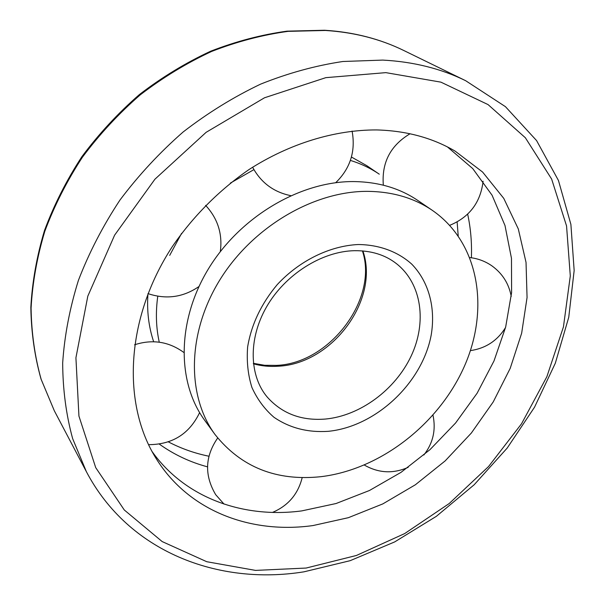 <?xml version="1.0" encoding="UTF-8"?>
<svg xmlns="http://www.w3.org/2000/svg" width="605" height="605" viewBox="0 0 605 605"><rect width="100%" height="100%" fill="white"/><g stroke="black" fill="none" stroke-linecap="round" stroke-linejoin="round"><path stroke-width="0.91" d="M350.393 160.423C360.935 163.66 370.562 168.25 379.274 174.187L366.789 165.679L351.437 157.035M159.259 342.188C156.045 327.592 155.546 312.271 157.769 296.216M169.695 255.378L181.568 233.394M230.369 183.088L253.918 169.627M215.002 434.488L204.732 420.369C176.857 382.451 176.705 321.028 208.392 268.907C239.996 216.802 299.899 181.402 353.131 181.568C378.027 181.787 399.633 188.117 417.964 200.557L432.386 210.389C479.296 242.794 489.853 309.102 464.262 366.577C438.67 424.196 380.333 469.593 320.824 476.695C276.409 481.315 241.13 467.249 215.002 434.488C186.847 396.214 186.915 333.847 219.343 280.735C251.68 227.631 312.724 191.384 366.743 191.354C392.002 191.482 413.88 197.827 432.386 210.389M153.655 341.734C148.648 326.776 146.758 310.751 147.975 293.644M447.466 146.947L472.77 168.621L492.062 195.203L504.993 225.506L511.475 258.335L511.603 292.563L505.651 327.093L493.998 360.951L477.126 393.205L455.58 423.024L429.996 449.636L401.032 472.346L369.451 490.504L336.055 503.526L301.744 510.9C243.649 518.614 185.425 498.323 152.044 451.496M312.966 525.563C251.105 534.23 189.138 511.346 156.468 459.044C121.794 404.548 125.235 318.737 172.145 246.878C192.73 216.703 219.04 190.235 249.018 169.551C289.704 143.446 334.86 129.795 376.635 129.931C406.242 130.74 432.409 137.811 455.149 151.137L482.571 172.024L503.761 198.372L518.296 228.917L526.032 262.388L527.061 297.539L521.654 333.211L510.212 368.332L493.241 401.909L471.333 433.051L445.136 460.919L415.37 484.771L382.829 503.897L348.382 517.683L312.966 525.563M207.515 466.848C190.023 462.152 173.96 454.574 159.319 444.115M208.906 456.215C194.636 453.319 181.122 448.539 168.364 441.877M457.13 221.944L458.204 235.852M467.665 214.14C470.72 228.342 471.961 242.892 471.386 257.783M396.653 263.818C421.882 283.866 427.009 322.465 411.128 356.088C395.262 389.749 360.262 415.733 325.566 419.038C301.524 420.974 282.112 413.684 267.312 397.152C249.6 376.454 247.763 339.73 266.45 307.06C285.023 274.458 321.936 251.362 354.296 250.697C371.198 250.493 385.317 254.871 396.653 263.818M358.19 244.526C379.244 244.707 397.848 251.657 411.718 264.105C429.005 281.892 435.789 308.111 431.161 335.246C422.108 383.245 375.675 426.722 328.129 431.335C307.635 432.651 289.576 427.969 273.967 417.276C264.589 409.161 257.238 399.224 251.914 387.457C247.952 374.858 246.53 361.336 247.642 346.899C251.393 324.477 261.277 303.695 277.294 284.554C299.49 260.657 329.717 245.872 358.19 244.526M362.902 250.939C379.857 299.732 332.077 363.945 278.247 366.214C269.641 366.827 261.36 366.017 253.419 363.802M465.646 80.699L505.432 106.661L536.59 140.587L558.453 180.487L570.893 224.387L574.16 270.503L568.753 317.254L555.307 363.234L534.533 407.203L507.217 448.04L474.207 484.726L436.379 516.315L394.687 541.914L350.166 560.676L303.975 571.823C218.481 585.625 128.623 552.108 86.379 471.681L72.66 438.663C66.134 414.818 62.807 389.567 62.678 362.909C64.485 335.707 69.741 308.179 78.431 280.327C89.079 252.633 102.911 225.892 119.934 200.096C138.606 175.216 159.69 152.498 183.179 131.95C207.749 112.946 233.575 97.004 260.657 84.11C288.078 73.137 315.485 65.597 342.869 61.498L382.768 60.092C413.276 61.702 440.909 68.577 465.646 80.699L403.845 50.525C379.925 38.826 353.539 32.073 324.681 30.258M86.379 471.681L54.344 410.818L41.185 379.426C34.848 356.874 31.483 333.105 31.082 308.134C32.481 282.724 37.056 257.102 44.815 231.276C54.382 205.655 66.905 180.986 82.378 157.27C99.394 134.431 118.671 113.634 140.216 94.879C162.783 77.569 186.574 63.094 211.606 51.448C237.001 41.579 262.479 34.878 288.025 31.362L325.399 30.469C354.076 32.277 380.22 38.962 403.845 50.525M385.854 72.638L440.916 82.151L488.076 104.604L525.359 137.758L551.639 179.065L566.552 225.945L570.296 275.94L563.452 326.851L546.875 376.696L521.548 423.757L488.59 466.5L449.205 503.534L404.677 533.58L356.451 555.458L306.122 568.05L255.537 570.402L206.774 561.72L162.17 541.573L124.282 509.977L95.719 467.642L78.937 416.089L75.92 357.797L87.816 296.14L114.61 235.163L154.933 179.201L206.131 132.321L264.491 97.783L325.808 77.659L385.854 72.638M253.366 363.325L264.68 365.291L276.515 365.382C329.937 363.461 378.496 298.779 362.425 250.901M54.344 410.818L41.042 379.101C34.651 356.345 31.248 332.432 30.84 307.355C32.224 281.87 36.784 256.233 44.52 230.429C54.049 204.853 66.52 180.252 81.917 156.627C98.849 133.886 118.035 113.173 139.475 94.509C161.936 77.266 185.652 62.837 210.623 51.228C235.973 41.367 261.451 34.674 287.05 31.15L324.582 30.25M470.395 350.628C485.709 348.382 497.423 340.683 505.538 327.539M511.233 296.42C508.881 283.662 502.437 273.483 491.918 265.86C485.278 261.269 477.95 258.509 469.926 257.594M364.361 465.071C378.609 473.193 393.22 473.942 408.201 467.325M423.848 455.02C433.044 443.178 436.092 429.905 432.991 415.211M217.679 438.012C204.929 456.488 204.271 475.379 215.705 494.693L224.024 504.094M272.507 512.412C288.169 505.735 298.061 494.134 302.19 477.61M183.723 352.382C168.727 341.56 152.331 339.034 134.537 344.797M148.535 444.66C172.342 444.607 189.373 433.929 199.62 412.618M220.311 251.612C222.67 233.969 217.77 218.556 205.609 205.367M147.983 293.622C166.239 299.702 183.224 297.342 198.947 286.536M335.699 182.702C350.31 168.5 355.778 151.28 352.095 131.051M252.61 167.214C260.967 182.657 273.672 192.133 290.725 195.642M449.719 225.332C469.42 217.187 480.552 202.493 483.1 181.25M410.046 133.758C390.452 145.487 381.551 162.624 383.336 185.175"/></g></svg>
